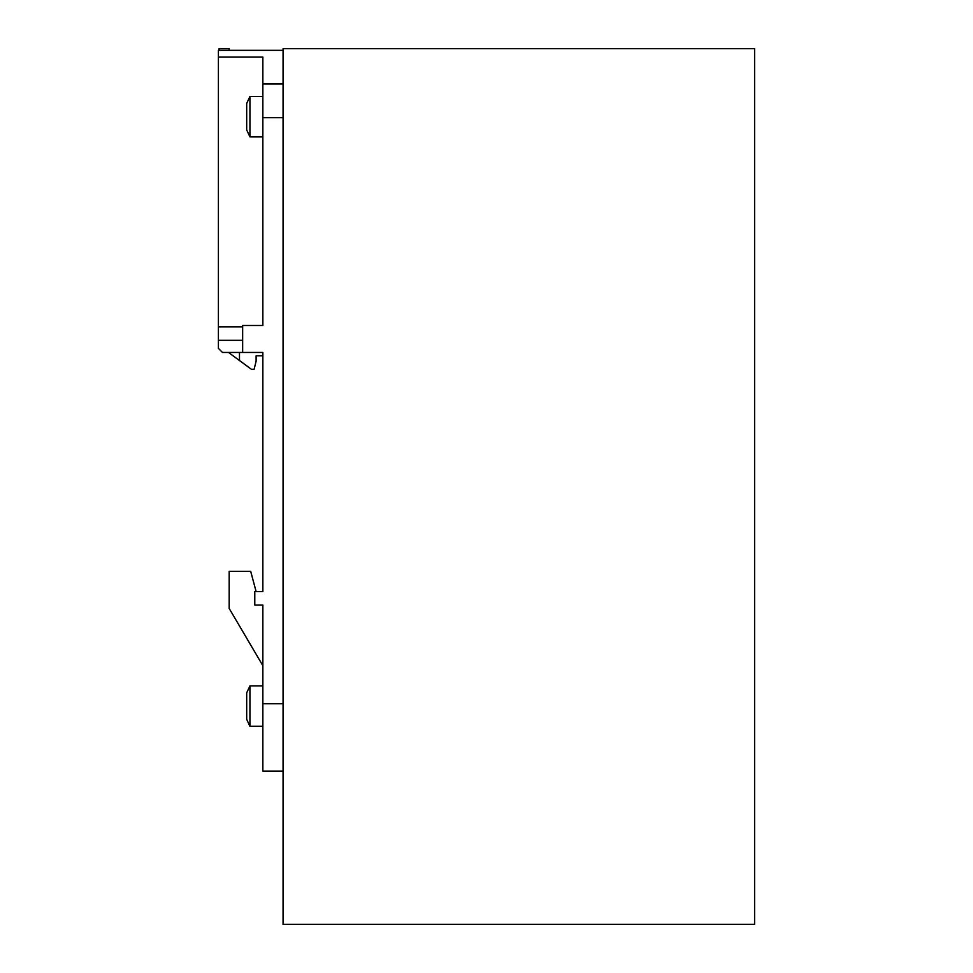 <?xml version="1.0" encoding="UTF-8"?>
<svg xmlns="http://www.w3.org/2000/svg" width="973" height="973" viewBox="0 0 973 973"><rect width="100%" height="100%" fill="white"/><g stroke="black" fill="none" stroke-linecap="round" stroke-linejoin="round"><path stroke-width="1.46" d="M754.598 924.35L754.598 48.65L283.07 48.65L283.07 924.35L754.598 924.35M283.07 50.328L218.402 50.328L218.402 57.066L262.856 57.066L262.856 325.505L242.654 325.505L242.654 352.445L222.44 352.445L218.402 348.407L218.402 340.331L242.654 340.331M218.402 57.066L218.402 340.331M242.654 352.445L262.856 352.445L262.856 355.814L256.118 355.814L256.118 361.202L254.099 369.29L251.411 369.29L228.485 352.445M239.48 352.445L239.48 360.533M283.07 771.103L262.856 771.103L262.856 703.747L283.07 703.747M262.856 352.445L262.856 591.584L256.118 591.584L250.706 571.37L229.178 571.37L229.178 608.429L262.856 665.678M218.402 326.855L242.654 326.855M262.856 591.584L254.78 591.584L254.78 605.06L262.856 605.06L262.856 703.747M249.939 726.308L246.692 719.351L246.692 692.849L249.939 685.892L249.939 726.308L262.856 726.308M249.939 685.892L262.856 685.892M249.939 136.889L246.692 129.944L246.692 103.43L249.939 96.473L249.939 136.889L262.856 136.889M249.939 96.473L262.856 96.473M283.07 117.697L262.856 117.697M283.07 84.019L262.856 84.019M229.178 50.328L229.178 48.65L219.071 48.65L219.071 50.328"/></g></svg>
